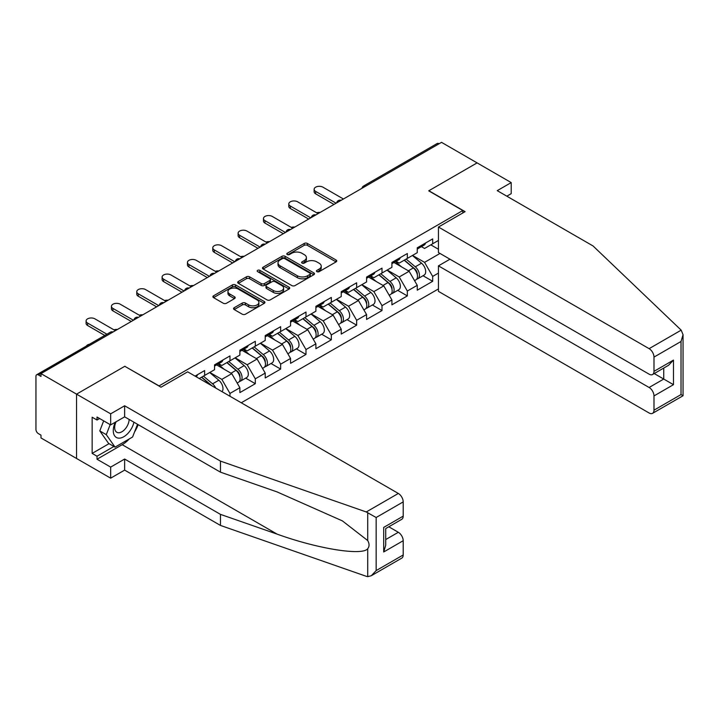 <?xml version="1.0" encoding="UTF-8"?>
<svg xmlns="http://www.w3.org/2000/svg" width="719" height="719" viewBox="0 0 719 719"><rect width="100%" height="100%" fill="white"/><g stroke="black" fill="none" stroke-linecap="round" stroke-linejoin="round"><path stroke-width="1.08" d="M316.917 271.656A1.582 0.908 0 0 0 319.146 271.656L336.088 261.878A2.256 1.303 0 0 0 336.744 260.952A2.256 1.303 0 0 0 336.088 260.035L307.39 243.462A2.256 1.303 0 0 0 304.2 243.462L287.258 253.241A1.582 0.908 0 0 0 286.8 253.888A1.582 0.908 0 0 0 287.258 254.535A1.582 0.908 0 0 0 289.487 254.535L291.68 253.268A7.217 4.161 0 0 1 301.89 253.268L304.281 254.652A7.217 4.161 0 0 1 306.393 257.591A7.217 4.161 0 0 1 304.281 260.539L302.088 261.806A1.582 0.908 0 0 0 301.621 262.453A1.582 0.908 0 0 0 302.088 263.091A1.582 0.908 0 0 0 304.317 263.091L306.51 261.833A7.217 4.161 0 0 1 316.719 261.833L319.11 263.208A7.217 4.161 0 0 1 321.222 266.156A7.217 4.161 0 0 1 319.11 269.104L316.917 270.362A1.582 0.908 0 0 0 316.45 271.009A1.582 0.908 0 0 0 316.917 271.656L316.917 270.362M234.205 307.714A2.256 1.303 0 0 0 233.549 308.631A2.256 1.303 0 0 0 234.205 309.556L242.258 314.203A2.256 1.303 0 0 0 245.449 314.203L264.259 303.346A2.256 1.303 0 0 0 264.925 302.42A2.256 1.303 0 0 0 264.259 301.504L235.562 284.931A2.256 1.303 0 0 0 232.372 284.931L213.561 295.797A2.256 1.303 0 0 0 212.905 296.713A2.256 1.303 0 0 0 213.561 297.639L223.285 303.247A2.256 1.303 0 0 0 226.476 303.247L234.529 298.601A2.256 1.303 0 0 0 235.185 297.684A2.256 1.303 0 0 0 234.529 296.758L229.703 293.972A6.031 3.478 0 0 1 227.941 291.519A6.031 3.478 0 0 1 231.662 288.301A6.031 3.478 0 0 1 238.232 289.056L257.123 299.958A6.031 3.478 0 0 1 258.894 302.42A6.031 3.478 0 0 1 255.173 305.638A6.031 3.478 0 0 1 248.594 304.883L245.449 303.067A2.256 1.303 0 0 0 242.258 303.067L234.205 307.714L234.205 309.556M124.962 366.205L76.556 394.147L40.983 373.61L441.529 142.353L477.101 162.889L428.704 190.841L462.811 210.532L159.07 385.896L124.962 366.393M291.842 285.578A2.256 1.303 0 0 0 295.033 285.578L313.844 274.712A2.256 1.303 0 0 0 314.509 273.795A2.256 1.303 0 0 0 313.844 272.878L285.146 256.306A2.256 1.303 0 0 0 281.956 256.306L263.145 267.171A2.256 1.303 0 0 0 262.489 268.088A2.256 1.303 0 0 0 263.145 269.005L291.842 285.578M258.274 271.998A1.582 0.908 0 0 1 259.874 272.222L289.02 289.047L270.236 299.895A2.256 1.303 0 0 1 267.055 299.895L238.357 283.322L238.357 281.48A2.256 1.303 0 0 0 237.692 282.405A2.256 1.303 0 0 0 238.357 283.322M238.357 281.48L246.401 276.833A2.256 1.303 0 0 1 249.592 276.833L261.231 283.556A2.256 1.303 0 0 0 264.421 283.556L269.76 280.473A2.256 1.303 0 0 0 270.425 279.547A2.256 1.303 0 0 0 269.76 278.63L257.645 271.629A1.582 0.908 0 0 1 257.186 270.991A1.582 0.908 0 0 1 258.157 270.146A1.582 0.908 0 0 1 259.874 270.344L289.056 287.187A2.256 1.303 0 0 1 289.712 288.112A2.256 1.303 0 0 1 289.056 289.029L289.056 287.187M241.26 402.775L438.446 288.93M462.811 210.532L462.811 212.968M199.271 378.536L204.627 375.435L204.627 370.564L195.047 376.091M204.627 375.435L214.541 369.719L214.541 364.839L229.972 355.932L229.972 360.812L239.876 355.087L239.876 350.216L255.308 341.3L255.308 346.181L265.221 340.455L265.221 335.584L280.644 326.678L280.644 331.549L290.557 325.833L290.557 320.953L305.988 312.046L305.988 316.926L315.893 311.201L315.893 306.321L331.324 297.414L331.324 302.295L341.228 296.57L341.228 291.698L356.66 282.792L356.66 287.663L366.573 281.947L366.573 277.067L382.005 268.16L382.005 273.031L391.909 267.315L391.909 262.435L407.34 253.528L407.34 258.409L417.245 252.684L417.245 247.812L432.676 238.897L432.676 243.777L438.446 240.443M438.446 273.085L432.676 276.411L424.561 262.345L412.535 255.407M423.042 275.728L432.676 281.291L432.676 276.411M432.676 281.291L417.245 290.197L417.245 285.317L407.34 291.042L399.216 276.977L387.199 270.029M397.706 290.35L407.34 295.913L407.34 291.042M407.34 295.913L391.909 304.829L391.909 299.949L382.005 305.665L373.88 291.599L361.864 284.661M372.361 304.982L382.005 310.545L382.005 305.665M382.005 310.545L366.573 319.452L366.573 314.58L356.66 320.297L348.544 306.231L336.519 299.293M347.025 319.613L356.66 325.177L356.66 320.297M356.66 325.177L341.228 334.083L341.228 329.203L331.324 334.928L323.199 320.863L311.183 313.924M321.69 334.236L331.324 339.808L331.324 334.928M331.324 339.808L315.893 348.715L315.893 343.835L305.988 349.56L297.864 335.494L285.847 328.547M296.345 348.868L305.988 354.431L305.988 349.56M305.988 354.431L290.557 363.338L290.557 358.466L280.644 364.182L272.528 350.117L260.503 343.179M271.009 363.499L280.644 369.063L280.644 364.182M280.644 369.063L265.221 377.969L265.221 373.098L255.308 378.814L247.183 364.749L235.167 357.81M245.673 378.131L255.308 383.694L255.308 378.814M255.308 383.694L239.876 392.601L239.876 387.721L229.972 393.446L221.847 379.38L209.831 372.442M229.972 396.259L229.972 393.446M218.711 363.688L221.847 365.495L229.972 360.812M221.847 379.38L231.761 373.655L216.599 364.901M239.876 387.721L231.761 373.655M244.047 349.057L247.183 350.872L255.308 346.181M247.183 364.749L257.096 359.024L241.935 350.279M265.221 373.098L257.096 359.024M269.382 334.425L272.528 336.24L280.644 331.549M272.528 350.117L282.432 344.401L267.27 335.647M290.557 358.466L282.432 344.401M294.727 319.802L297.864 321.609L305.988 316.926M297.864 335.494L307.777 329.769L292.615 321.016M315.893 343.835L307.777 329.769M320.063 305.171L323.199 306.986L331.324 302.295M323.199 320.863L333.113 315.138L317.951 306.384M341.228 329.203L333.113 315.138M345.399 290.539L348.544 292.354L356.66 287.663M348.544 306.231L358.448 300.515L343.287 291.761M366.573 314.58L358.448 300.515M370.743 275.907L373.88 277.723L382.005 273.031M373.88 291.599L383.793 285.883L368.631 277.13M391.909 299.949L383.793 285.883M396.079 261.285L399.216 263.091L407.34 258.409M399.216 276.977L409.129 271.252L393.967 262.498M417.245 285.317L409.129 271.252M439.093 143.764L365.513 186.248M364.479 186.841A3.442 1.986 120 0 1 365.351 186.149A3.442 1.986 60 0 0 363.634 185.978L437.206 143.494A3.442 1.986 60 0 1 438.932 143.665M421.415 246.653L424.561 248.468L432.676 243.777M424.561 262.345L439.992 253.439M430.816 244.855L438.446 249.259M129.357 438.869A25.839 14.919 -60 0 1 122.203 444.693L97.02 459.225L110.663 467.107L110.663 478.171L76.556 458.479L76.556 394.147L124.8 366.295L161.02 387.208L187.659 371.831L398.326 493.459A6.893 3.981 60 0 1 403.197 501.898L376.154 517.509L366.259 511.964L220.463 461.104L124.639 405.777L110.663 413.838L76.556 394.147L76.556 458.479L40.983 437.943L40.983 435.13L38.386 433.629A3.442 1.986 -120 0 1 35.95 429.405L35.95 376.334A3.442 1.986 -120 0 1 36.66 374.752A3.442 1.986 -120 0 1 38.386 374.923L40.983 376.423L40.983 373.61M317.546 271.881L319.11 270.973A7.217 4.161 0 0 0 321.222 268.034L321.222 266.156M306.393 257.591L306.393 259.469A7.217 4.161 0 0 1 304.281 262.417L302.717 263.316M336.061 261.896L307.39 245.341A2.256 1.303 0 0 0 304.2 245.341L287.888 254.76M313.817 274.73L285.146 258.184A2.256 1.303 0 0 0 281.956 258.184L263.172 269.023M309.862 274.442A1.582 0.908 0 0 0 310.32 273.795A1.582 0.908 0 0 0 309.862 273.148L284.67 258.606A1.582 0.908 0 0 0 282.441 258.606L280.122 259.945A7.217 4.161 0 0 0 278.01 262.884A7.217 4.161 0 0 0 280.122 265.832L297.342 275.772A7.217 4.161 0 0 0 307.543 275.772L309.862 274.442L309.862 276.312A1.582 0.908 0 0 0 310.32 275.674L310.32 273.795M278.01 262.884L278.01 264.763A7.217 4.161 0 0 0 280.122 267.711L280.122 265.832M309.862 276.312L307.543 277.651A7.217 4.161 0 0 1 297.342 277.651L280.122 267.711M238.384 283.34L246.401 278.711L246.401 276.833M270.425 279.547L270.425 281.426A2.256 1.303 0 0 1 269.76 282.342L264.421 285.425A2.256 1.303 0 0 1 261.231 285.425L249.592 278.711A2.256 1.303 0 0 0 246.401 278.711M273.31 290.521A6.031 3.478 0 0 0 279.88 291.276A6.031 3.478 0 0 0 283.61 288.058A6.031 3.478 0 0 0 281.839 285.596L275.179 281.758A2.256 1.303 0 0 0 271.998 281.758L266.65 284.841A2.256 1.303 0 0 0 265.994 285.758A2.256 1.303 0 0 0 266.65 286.683L273.31 290.521L273.31 292.399A6.031 3.478 0 0 0 279.88 293.154A6.031 3.478 0 0 0 283.61 289.937L283.61 288.058M265.994 285.758L265.994 287.636A2.256 1.303 0 0 0 266.65 288.562L266.65 286.683M273.31 292.399L266.65 288.562M258.894 302.42L258.894 304.299A6.031 3.478 0 0 1 255.173 307.516A6.031 3.478 0 0 1 248.594 306.761L245.449 304.946A2.256 1.303 0 0 0 242.258 304.946L234.241 309.574M227.941 291.519L227.941 293.388A6.031 3.478 0 0 0 229.703 295.851L229.703 293.972M234.493 298.619L229.703 295.851M264.233 303.364L235.562 286.809A2.256 1.303 0 0 0 232.372 286.809L213.588 297.657M320.18 212.42A5.168 2.984 0 0 0 316.657 212.797M415.312 269.391L414.18 268.735M416.768 279.053A7.576 4.377 -120 0 0 417.874 278.711A7.576 4.377 -120 0 0 419.231 273.409A7.576 4.377 -120 0 0 415.285 266.812L406.145 259.092M417.874 278.711L424.129 275.098A7.576 4.377 -120 0 0 425.486 269.805A7.576 4.377 -120 0 0 421.541 263.199L412.4 255.488M404.384 260.116L414.809 268.906A4.593 2.651 60 0 1 417.29 274.568M414.539 280.635L415.924 279.835A7.576 4.377 -120 0 0 417.281 274.541A7.576 4.377 -120 0 0 413.335 267.935L404.195 260.224M401.562 266.884L395.387 261.68M343.421 199.001L322.957 187.183A5.168 2.984 0 0 0 317.331 186.536A5.168 2.984 0 0 0 314.14 189.295A5.168 2.984 0 0 0 315.65 191.398L315.65 193.842A5.168 2.984 180 0 1 314.14 191.73L314.14 189.295M334.002 204.439L315.65 193.842M419.285 246.635A7.576 4.377 60 0 1 417.874 248.702A7.576 4.377 60 0 1 417.245 248.954M425.54 243.022A7.576 4.377 60 0 1 424.129 245.089L417.874 248.702M336.115 203.216L315.65 191.398M115.319 422.224A14.928 8.619 120 0 0 118.545 438.141A14.928 8.619 120 0 0 133.932 422.206M116.118 421.756A10.219 5.905 120 0 0 116.793 432.272A10.219 5.905 120 0 0 118.284 432.739A10.219 5.905 120 0 0 129.123 419.438M137.527 424.282L132.593 437.008L115.058 447.128L108.56 443.38L99.788 430.906L103.68 420.876M115.058 447.128L106.286 434.653L110.178 424.623M99.788 430.906L106.286 434.653M681.181 330.156L683.05 334.703L681.028 341.489L653.984 357.109A6.893 3.981 -120 0 0 649.113 348.661L681.181 330.156L593.076 245.979L497.242 190.652L511.209 182.59L477.101 162.889L428.866 190.742L465.085 211.656L438.446 227.033L649.113 348.661M511.209 182.59L511.209 193.654L506.832 196.188M449.977 259.2L438.446 265.859L438.446 291.366L649.113 412.994A6.893 3.981 -120 0 0 652.564 413.335A6.893 3.981 -120 0 0 653.984 410.181L653.984 395.926A6.893 3.981 -120 0 0 649.113 387.487L663.736 379.048L673.478 384.674L653.984 395.926M438.446 265.859L649.113 387.487M438.446 227.033L438.446 252.549L649.113 374.177A6.893 3.981 -120 0 0 652.564 374.518A6.893 3.981 -120 0 0 653.984 371.363L653.984 357.109M654.218 373.556L663.736 379.048L663.736 368.065M653.984 371.363L673.478 360.102L668.607 365.252L652.564 374.518M653.984 410.181L681.028 394.569L682.052 395.162M110.663 467.107L124.639 459.046L220.463 514.373L220.463 525.436L366.259 576.296L367.715 576.647L371.283 575.73L376.154 570.589L403.197 554.978A6.893 3.981 60 0 1 401.768 558.133L371.283 575.73M220.463 514.373L277.112 534.127C317.349 548.75 362.43 556.012 367.715 548.723C369.485 546.503 369.485 543.78 367.715 540.553L342.415 520.898L277.112 491.931L220.463 472.167L124.639 416.84L110.663 424.902L97.02 417.029L97.02 420.031L92.149 417.218L92.149 453.41L97.02 456.223L113.917 446.472M124.639 459.046L124.639 470.109L110.663 478.171M220.463 525.436L124.639 470.109M403.197 501.898L403.197 516.152A6.893 3.981 60 0 1 401.768 519.307L385.726 528.573L385.726 545.182L383.703 551.976L383.703 527.404C386.337 528.923 386.337 528.923 383.703 527.404L403.197 516.152M110.663 413.838L110.663 424.902M97.02 459.225L97.02 456.223M124.639 405.777L124.639 416.84M220.463 461.104L220.463 472.167M385.726 539.556L398.326 532.285A6.893 3.981 60 0 1 403.197 540.724L403.197 554.978M398.326 532.285L388.808 526.784M138.165 424.65A25.839 14.919 -60 0 1 134.489 432.11M99.617 418.53L97.02 420.031M92.149 453.41L109.045 443.659M294.835 227.051A5.168 2.984 0 0 0 291.321 227.429M389.977 284.014L388.844 283.358M391.433 293.676A7.576 4.377 -120 0 0 392.529 293.334A7.576 4.377 -120 0 0 393.895 288.04A7.576 4.377 -120 0 0 389.95 281.435L380.809 273.723M392.529 293.334L398.784 289.73A7.576 4.377 -120 0 0 400.15 284.427A7.576 4.377 -120 0 0 396.205 277.831L387.056 270.11M379.048 274.739L389.473 283.538A4.593 2.651 60 0 1 391.954 289.2M389.204 295.257L390.588 294.466A7.576 4.377 -120 0 0 391.945 289.164A7.576 4.377 -120 0 0 387.999 282.567L378.859 274.847M376.217 281.515L370.051 276.312M269.499 241.683A5.168 2.984 0 0 0 265.976 242.06M364.641 298.646L363.499 297.99M366.088 308.307A7.576 4.377 -120 0 0 367.193 307.966A7.576 4.377 -120 0 0 368.559 302.672A7.576 4.377 -120 0 0 364.605 296.066L355.465 288.355M367.193 307.966L373.449 304.353A7.576 4.377 -120 0 0 374.806 299.059A7.576 4.377 -120 0 0 370.86 292.453L361.72 284.742M353.703 289.371L364.138 298.169A4.593 2.651 60 0 1 366.618 303.831M363.868 309.889L365.243 309.089A7.576 4.377 -120 0 0 366.609 303.795A7.576 4.377 -120 0 0 362.664 297.19L353.514 289.478M350.881 296.138L344.716 290.934M244.163 256.306A5.168 2.984 0 0 0 240.64 256.692M339.296 313.277L338.164 312.621M340.752 322.939A7.576 4.377 -120 0 0 341.858 322.597A7.576 4.377 -120 0 0 343.215 317.304A7.576 4.377 -120 0 0 339.269 310.698L330.129 302.987M341.858 322.597L348.113 318.984A7.576 4.377 -120 0 0 349.47 313.691A7.576 4.377 -120 0 0 345.524 307.085L336.384 299.374M328.367 304.002L338.793 312.801A4.593 2.651 60 0 1 341.273 318.454M338.523 324.521L339.907 323.721A7.576 4.377 -120 0 0 341.264 318.427A7.576 4.377 -120 0 0 337.319 311.821L328.179 304.11M325.545 310.77L319.371 305.566M218.819 270.937A5.168 2.984 0 0 0 215.305 271.315M313.96 327.9L312.828 327.244M315.416 337.571A7.576 4.377 -120 0 0 316.513 337.229A7.576 4.377 -120 0 0 317.879 331.926A7.576 4.377 -120 0 0 313.933 325.33L304.793 317.609M316.513 337.229L322.768 333.616A7.576 4.377 -120 0 0 324.134 328.322A7.576 4.377 -120 0 0 320.189 321.717L311.039 314.005M303.032 318.625L313.457 327.424A4.593 2.651 60 0 1 315.938 333.086M313.187 339.152L314.571 338.352A7.576 4.377 -120 0 0 315.929 333.05A7.576 4.377 -120 0 0 311.983 326.453L302.843 318.742M300.2 325.401L294.035 320.198M193.483 285.569A5.168 2.984 0 0 0 189.96 285.946M288.625 342.532L287.483 341.876M290.081 352.193A7.576 4.377 -120 0 0 291.177 351.852A7.576 4.377 -120 0 0 292.543 346.558A7.576 4.377 -120 0 0 288.589 339.952L279.448 332.241M291.177 351.852L297.432 348.248A7.576 4.377 -120 0 0 298.789 342.945A7.576 4.377 -120 0 0 294.844 336.348L285.704 328.628M277.687 333.257L288.121 342.055A4.593 2.651 60 0 1 290.602 347.717M287.852 353.775L289.227 352.984A7.576 4.377 -120 0 0 290.593 347.681A7.576 4.377 -120 0 0 286.647 341.076L277.498 333.364M274.865 340.033L268.699 334.829M318.086 213.624L297.621 201.814A5.168 2.984 0 0 0 291.986 201.167A5.168 2.984 0 0 0 288.795 203.917A5.168 2.984 0 0 0 290.314 206.029L290.314 208.465A5.168 2.984 180 0 1 288.795 206.362L288.795 203.917M308.667 219.07L290.314 208.465M393.94 261.267A7.576 4.377 60 0 1 392.529 263.325A7.576 4.377 60 0 1 391.909 263.585M400.195 257.654A7.576 4.377 60 0 1 398.784 259.721L392.529 263.325M310.779 217.848L290.314 206.029M292.75 228.256L272.285 216.437A5.168 2.984 0 0 0 266.65 215.79A5.168 2.984 0 0 0 263.46 218.549A5.168 2.984 0 0 0 264.969 220.661L264.969 223.097A5.168 2.984 180 0 1 263.46 220.985L263.46 218.549M283.331 233.693L264.969 223.097M368.604 275.889A7.576 4.377 60 0 1 367.193 277.956A7.576 4.377 60 0 1 366.573 278.217M374.86 272.285A7.576 4.377 60 0 1 373.449 274.343L367.193 277.956M285.443 232.48L264.969 220.661M267.405 242.887L246.941 231.069A5.168 2.984 0 0 0 241.314 230.422A5.168 2.984 0 0 0 238.124 233.181A5.168 2.984 0 0 0 239.634 235.293L239.634 237.728A5.168 2.984 180 0 1 238.124 235.616L238.124 233.181M257.986 248.325L239.634 237.728M343.269 290.521A7.576 4.377 60 0 1 341.858 292.588A7.576 4.377 60 0 1 341.228 292.849M349.524 286.908A7.576 4.377 60 0 1 348.113 288.975L341.858 292.588M260.098 247.102L239.634 235.293M242.069 257.51L221.605 245.7A5.168 2.984 0 0 0 215.97 245.053A5.168 2.984 0 0 0 212.779 247.812A5.168 2.984 0 0 0 214.298 249.915L214.298 252.36A5.168 2.984 180 0 1 212.779 250.248L212.779 247.812M232.65 262.956L214.298 252.36M317.924 305.153A7.576 4.377 60 0 1 316.513 307.22A7.576 4.377 60 0 1 315.893 307.471M324.179 301.54A7.576 4.377 60 0 1 322.768 303.607L316.513 307.22M234.762 261.734L214.298 249.915M216.734 272.142L196.269 260.332A5.168 2.984 0 0 0 190.634 259.685A5.168 2.984 0 0 0 187.443 262.435A5.168 2.984 0 0 0 188.953 264.547L188.953 266.983A5.168 2.984 180 0 1 187.443 264.88L187.443 262.435M207.315 277.579L188.953 266.983M292.588 319.784A7.576 4.377 60 0 1 291.177 321.842A7.576 4.377 60 0 1 290.557 322.103M298.843 316.171A7.576 4.377 60 0 1 297.432 318.238L291.177 321.842M209.427 276.366L188.953 264.547M168.147 300.191A5.168 2.984 0 0 0 164.624 300.578M263.28 357.163L262.147 356.507M264.736 366.825A7.576 4.377 -120 0 0 265.841 366.483A7.576 4.377 -120 0 0 267.198 361.19A7.576 4.377 -120 0 0 263.253 354.584L254.113 346.873M265.841 366.483L272.097 362.87A7.576 4.377 -120 0 0 273.454 357.577A7.576 4.377 -120 0 0 269.508 350.971L260.368 343.26M252.351 347.888L262.777 356.687A4.593 2.651 60 0 1 265.257 362.349M262.507 368.407L263.891 367.607A7.576 4.377 -120 0 0 265.248 362.313A7.576 4.377 -120 0 0 261.303 355.707L252.162 347.996M249.529 354.656L243.355 349.452M191.389 286.773L170.924 274.955A5.168 2.984 0 0 0 165.298 274.307A5.168 2.984 0 0 0 162.108 277.067A5.168 2.984 0 0 0 163.617 279.179L163.617 281.614A5.168 2.984 180 0 1 162.108 279.502L162.108 277.067M181.97 292.211L163.617 281.614M267.252 334.407A7.576 4.377 60 0 1 265.841 336.474A7.576 4.377 60 0 1 265.221 336.735M273.508 330.803A7.576 4.377 60 0 1 272.097 332.861L265.841 336.474M184.082 290.988L163.617 279.179M142.802 314.823A5.168 2.984 0 0 0 139.288 315.201M237.944 371.795L236.812 371.139M239.4 381.456A7.576 4.377 -120 0 0 240.497 381.115A7.576 4.377 -120 0 0 241.863 375.812A7.576 4.377 -120 0 0 237.917 369.215L228.777 361.504M240.497 381.115L246.752 377.502A7.576 4.377 -120 0 0 248.118 372.208A7.576 4.377 -120 0 0 244.172 365.603L235.023 357.891M227.015 362.52L237.441 371.319A4.593 2.651 60 0 1 239.921 376.972M237.171 383.038L238.555 382.238A7.576 4.377 -120 0 0 239.912 376.945A7.576 4.377 -120 0 0 235.967 370.339L226.827 362.628M224.193 369.287L218.019 364.084M166.053 301.405L145.589 289.586A5.168 2.984 0 0 0 139.953 288.939A5.168 2.984 0 0 0 136.763 291.698A5.168 2.984 0 0 0 138.282 293.81L138.282 296.246A5.168 2.984 180 0 1 136.763 294.134L136.763 291.698M156.634 306.842L138.282 296.246M241.908 349.039A7.576 4.377 60 0 1 240.497 351.106A7.576 4.377 60 0 1 239.876 351.357M248.163 345.426A7.576 4.377 60 0 1 246.752 347.493L240.497 351.106M158.746 305.62L138.282 293.81M117.467 329.455A5.168 2.984 0 0 0 113.944 329.832M215.7 388.017A7.576 4.377 -120 0 0 212.572 383.838L203.432 376.127M222.009 391.657A7.576 4.377 -120 0 0 218.828 380.234L209.687 372.523M201.671 377.142L212.087 385.932M211.018 385.312A7.576 4.377 -120 0 0 210.631 384.971L201.482 377.25M140.717 316.027L120.253 304.218A5.168 2.984 0 0 0 114.618 303.571A5.168 2.984 0 0 0 111.427 306.321A5.168 2.984 0 0 0 112.937 308.433L112.937 310.878A5.168 2.984 180 0 1 111.427 308.766L111.427 306.321M131.298 321.474L112.937 310.878M216.572 363.67A7.576 4.377 60 0 1 215.161 365.737A7.576 4.377 60 0 1 214.541 365.989M222.827 360.057A7.576 4.377 60 0 1 221.416 362.124L215.161 365.737M133.41 320.252L112.937 308.433M89.578 344.203A5.168 2.984 0 0 0 86.37 346.055M115.373 330.659L94.908 318.841A5.168 2.984 0 0 0 89.282 318.193A5.168 2.984 0 0 0 86.091 320.953A5.168 2.984 0 0 0 87.601 323.065L87.601 325.5A5.168 2.984 180 0 1 86.091 323.388L86.091 320.953M104.785 335.422L87.601 325.5M197.491 374.689A7.576 4.377 60 0 1 196.134 376.72M106.897 334.2L87.601 323.065M112.128 332.538L38.386 374.923M112.838 332.124A3.442 1.986 -60 0 0 111.966 332.439A3.442 1.986 -120 0 0 110.241 332.268L36.66 374.752M339.143 201.473A3.442 1.986 120 0 1 340.015 200.781A3.442 1.986 -60 0 1 340.887 200.466M313.799 216.104A3.442 1.986 120 0 1 314.679 215.412A3.442 1.986 -60 0 1 315.551 215.089M288.463 230.727A3.442 1.986 120 0 1 289.335 230.035A3.442 1.986 -60 0 1 290.215 229.721M263.127 245.359A3.442 1.986 120 0 1 263.999 244.667A3.442 1.986 -60 0 1 264.871 244.352M237.782 259.99A3.442 1.986 120 0 1 238.663 259.298A3.442 1.986 -60 0 1 239.535 258.975M212.447 274.622A3.442 1.986 120 0 1 213.318 273.921A3.442 1.986 -60 0 1 214.199 273.606M187.111 289.245A3.442 1.986 120 0 1 187.983 288.553A3.442 1.986 -60 0 1 188.854 288.238M161.766 303.876A3.442 1.986 120 0 1 162.647 303.184A3.442 1.986 -60 0 1 163.519 302.87M136.43 318.508A3.442 1.986 120 0 1 137.302 317.816A3.442 1.986 -60 0 1 138.183 317.492M319.11 270.973L319.11 269.104M302.088 263.091L302.088 261.806M304.281 262.417L304.281 260.539M287.258 254.535L287.258 253.241M304.2 245.341L304.2 243.462M307.39 245.341L307.39 243.462M336.088 261.878L336.088 260.035M263.145 269.005L263.145 267.171M281.956 258.184L281.956 256.306M285.146 258.184L285.146 256.306M313.844 274.712L313.844 272.878M297.342 277.651L297.342 275.772M307.543 277.651L307.543 275.772M249.592 278.711L249.592 276.833M261.231 285.425L261.231 283.556M264.421 285.425L264.421 283.556M269.76 282.342L269.76 280.473M259.874 272.222L259.874 270.344M242.258 304.946L242.258 303.067M245.449 304.946L245.449 303.067M248.594 306.761L248.594 304.883M234.529 298.601L234.529 296.758M213.561 297.639L213.561 295.797M232.372 286.809L232.372 284.931M235.562 286.809L235.562 284.931M264.259 303.346L264.259 301.504M415.285 266.812L421.541 263.199M408.356 270.811L413.335 267.935M681.028 394.569L681.028 341.489M673.478 360.102L673.478 384.674M367.715 576.647L367.715 548.723M367.715 540.553L367.715 512.638M376.154 517.509L376.154 570.589M403.197 540.724L383.703 551.976M366.259 511.964L398.326 493.459M122.203 444.693L277.112 534.127M389.95 281.435L396.205 277.831M383.02 285.434L387.999 282.567M364.605 296.066L370.86 292.453M357.685 300.066L362.664 297.19M339.269 310.698L345.524 307.085M332.34 314.697L337.319 311.821M313.933 325.33L320.189 321.717M307.004 329.329L311.983 326.453M288.589 339.952L294.844 336.348M281.668 343.952L286.647 341.076M263.253 354.584L269.508 350.971M256.324 358.583L261.303 355.707M237.917 369.215L244.172 365.603M230.988 373.215L235.967 370.339M212.572 383.838L218.828 380.234M363.634 185.978A3.442 3.442 0 0 0 361.972 188.288M341.121 200.331A3.442 3.442 0 0 0 336.636 202.92M315.785 214.954A3.442 3.442 0 0 0 311.3 217.542M290.44 229.586A3.442 3.442 0 0 0 285.955 232.174M265.104 244.217A3.442 3.442 0 0 0 260.62 246.806M239.769 258.849A3.442 3.442 0 0 0 235.284 261.437M214.424 273.472A3.442 3.442 0 0 0 209.939 276.06M189.088 288.103A3.442 3.442 0 0 0 184.603 290.692M163.752 302.735A3.442 3.442 0 0 0 159.267 305.323M138.407 317.367A3.442 3.442 0 0 0 133.923 319.955M113.072 331.989A3.442 3.442 0 0 0 110.241 332.268M683.05 334.703L683.05 395.738L652.564 413.335"/></g></svg>
